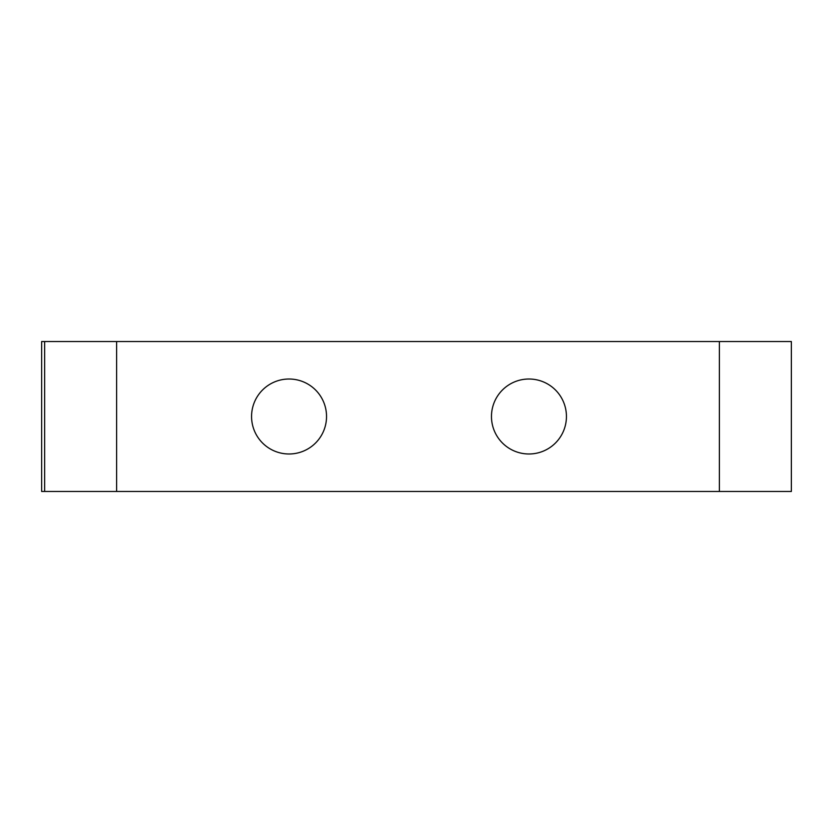 <?xml version="1.0" encoding="UTF-8"?>
<svg xmlns="http://www.w3.org/2000/svg" width="833" height="833" viewBox="0 0 833 833"><rect width="100%" height="100%" fill="white"/><g stroke="black" fill="none" stroke-linecap="round" stroke-linejoin="round"><path stroke-width="1.25" d="M289.051 379.015A37.485 37.485 0 0 0 251.566 416.5A37.485 37.485 0 0 0 289.051 453.985A37.485 37.485 0 0 0 326.536 416.5A37.485 37.485 0 0 0 289.051 379.015M528.955 379.015A37.485 37.485 0 0 0 491.47 416.5A37.485 37.485 0 0 0 528.955 453.985A37.485 37.485 0 0 0 566.44 416.5A37.485 37.485 0 0 0 528.955 379.015M41.65 341.53L41.65 491.47L116.62 491.47L116.62 341.53L41.65 341.53M719.379 341.53L719.379 491.47L791.35 491.47L791.35 341.53L116.62 341.53M719.379 491.47L116.62 491.47M44.649 341.53L44.649 491.47"/></g></svg>

